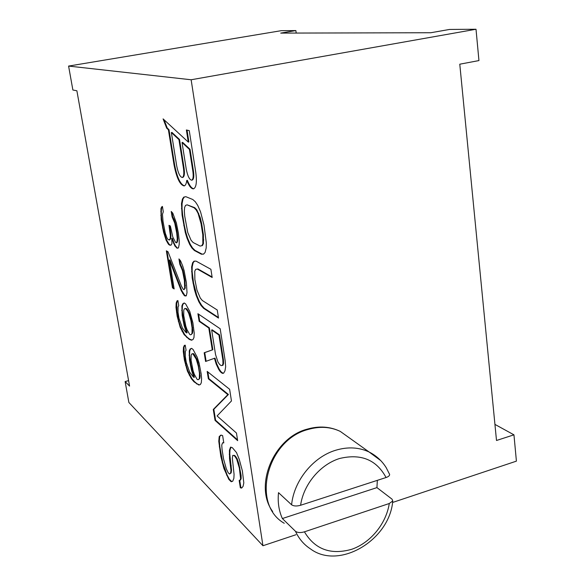 <?xml version="1.0" encoding="UTF-8"?>
<svg xmlns="http://www.w3.org/2000/svg" width="585" height="585" viewBox="0 0 585 585"><rect width="100%" height="100%" fill="white"/><g stroke="black" fill="none" stroke-linecap="round" stroke-linejoin="round"><path stroke-width="0.88" d="M189.628 334.269L186.988 329.611L185.774 326.02L183.741 315.505L183.785 310.057L184.509 308.712L185.408 308.405L187.368 310.679L188.794 313.509L190.9 320.543L192.085 327.856L192.012 333.296L191.258 334.569L190.344 334.795L189.628 334.269M295.952 534.727L262.943 545.739L191.141 79.765L68.591 66.076L72.876 90.01L76.884 90.777L129.563 386.093L125.124 381.566L128.59 380.638M262.943 545.739L128.868 402.465L125.124 381.566M203.982 225.049L200.553 211.828L197.737 205.423L195.383 201.847L192.787 199.5L185.825 196.684L183.778 197.116L182.41 199.083L181.489 203.697L182.081 215.097L185.284 232.486L187.017 238.197L189.657 244.391L191.887 247.981L194.388 250.512L201.415 254.219L203.595 254.117L205.101 252.398L206.198 247.908L206.315 242.885L203.982 225.049M203.587 308.31L218.505 318.064L217.247 310.006L202.344 300.514L200.289 298.036L196.97 290.131L194.856 279.484L194.761 271.162L195.712 269.327L197.342 269.063L212.172 277.487L210.892 269.29L196.077 261.129L193.993 261.181L192.597 262.797L191.631 266.994L192.158 277.875L194.469 289.736L196.187 295.44L198.827 301.743L201.072 305.509L203.587 308.31L204.158 308.163L218.417 317.465M208.808 328.017L212.275 349.896L204.18 352.748L205.576 361.471L214.446 358.291L216.209 364.126L218.739 369.442L220.391 371.848L222.344 373.362L223.616 373.208L224.984 370.832L225.664 366.744L225.145 360.55L220.179 328.755L197.913 313.714L199.134 321.326L208.808 328.017L209.379 327.871L212.852 349.75L204.735 352.601L206.125 361.274M208.362 378.817L227.843 394.648L213.284 409.456L215.039 420.381L237.649 440.659L236.457 433.032L217.086 415.942L231.455 400.966L229.634 389.303L207.17 371.402L208.362 378.817L208.918 378.663L228.421 394.48L213.832 409.295L215.58 420.227L237.525 439.861M239.177 480.446L240.34 487.81L241.642 488.073L243.075 486.362L243.813 482.888L242.373 470.903L239.287 459.452L236.494 452.571L232.34 447.664L230.578 447.101L229.422 450.231L229.532 458.662L230.98 470.362L230.6 473.053L229.554 474.055L228.135 472.651L226.336 468.863L223.594 459.108L222.059 449.499L221.752 445.119L222.571 442.794L223.792 442.889L222.622 435.576L220.94 435.079L219.199 436.571L218.783 441.309L220.823 456.424L223.923 468.49L228.808 479.364L231.177 481.733L232.706 481.243L233.868 478.318L234.073 474.406L232.333 458.201L232.728 455.422L234.007 455.569L234.994 456.49L236.676 459.13L239.345 468.015L240.596 478.698L239.982 480.19L239.177 480.446L239.74 480.27L240.896 487.641L241.846 487.824M166.14 240.289L168.685 244.537L170.052 245.283L171.251 244.976L171.946 243.426L171.771 238.475L174.908 246L177.204 248.223L178.462 247.923L179.193 244.376L179.215 240.413L178.345 232.976L176.385 222.958L172.816 213.189L171.222 211.448L172.107 216.889L174.769 223.185L176.721 233.152L177.24 238.395L177.05 241.261L176.334 242.848L175.624 242.475L172.816 237.071L170.367 226L168.977 225.313L170.381 235.799L170.213 238.629L169.182 240.011L167.822 239.28L166.966 237.868L165.262 233.13L163.025 221.386L162.469 214.307L163.295 211.763L162.418 206.432L161.584 207.031L160.926 208.699L161.182 219.514L163.588 232.26L166.14 240.289L166.681 240.164L169.233 244.413L170.586 245.152M168.027 251.769L166.352 250.819L172.465 287.835L174.154 288.939L169.401 260.084L181.27 290.782L184.268 295.542L186.257 295.893L187.017 292.602L186.388 282.65L184.114 270.65L182.695 265.934L180.553 260.815L178.951 258.928L179.814 264.259L182.476 270.65L184.399 280.464L184.692 288.273L183.953 289.692L183.244 289.239L181.474 286.233L168.027 251.769M177.898 300.544L177.036 300.873L176.173 302.993L175.99 307.366L177.153 316.214L180.18 327.271L184.107 334.627L189.204 339.351L191.544 340.214L193.021 339.505L193.971 337.486L194.227 333.084L192.904 322.883L189.737 311.366L185.635 303.922L184.202 302.957L182.776 303.842L181.876 305.992L182.162 315.293L184.187 325.765L186.593 332.916L185.891 332.397L182.418 328.039L179.025 318.445L178.023 312.368L178.045 306.993L178.739 305.662L177.898 300.544M185.24 345.187L184.363 345.384L183.478 347.307L183.273 351.468L184.407 360.104L187.405 371.117L191.346 378.692L193.979 381.778L198.841 385.032L200.341 384.55L201.313 382.736L201.598 378.553L201.138 373.735L199.105 363.153L197.16 357.135L193.05 349.457L191.609 348.346L190.154 349.004L189.233 350.934L189.474 359.892L191.47 370.203L193.869 377.384L193.16 376.784L189.672 372.148L186.286 362.495L185.299 356.543L185.35 351.388L186.059 350.203L185.24 345.187M186.747 180.451C186.352 183.756 185.474 185.584 184.121 185.92C179.983 185.006 176.626 178.001 174.037 164.919L168.4 129.768L166.674 128.159L163.091 118.887L188.282 142.082L186.381 129.965L189.262 130.652L195.748 172.195C197.043 181.979 196.304 187.522 193.547 188.823C191.375 189.006 189.116 186.213 186.747 180.451L187.346 180.319C189.569 185.767 191.734 188.567 193.84 188.728M201.057 223.719L202.79 234.782L202.849 243.696L201.832 245.7L200.136 246.088L193.116 242.519L191.076 240.252L187.748 232.486L184.75 216.304L184.341 211.163L184.597 207.529L185.518 205.415L187.127 204.838L194.096 207.785L196.209 209.978L198.081 213.364L201.057 223.719L201.657 223.587L203.39 234.643L203.441 243.557L202.425 245.561L201.832 245.7M215.543 354.583L211.653 329.984L218.944 335.029L222.856 360.016L222.973 363.563L222.395 365.42L221.123 365.603L219.66 364.492L218 362.1L215.543 354.583M196.933 379.073L194.286 374.261L193.079 370.656L191.076 360.309L191.149 355.088L191.887 353.903L192.801 353.728L196.194 359.066L198.293 366.093L199.456 373.252L199.346 378.458L198.586 379.577L197.657 379.68L196.933 379.073M178.937 139.61L171.361 132.539L176.685 165.804C178.125 173.094 179.99 176.984 182.286 177.489C183.807 176.75 184.195 173.613 183.449 168.07L178.937 139.61L179.536 139.493L184.048 167.953C184.794 173.489 184.407 176.626 182.878 177.365L182.286 177.489M192.845 171.222L189.43 149.409L190.045 149.285L193.459 171.098C194.154 176.363 193.759 179.354 192.268 180.063L191.661 180.195C193.152 179.478 193.547 176.494 192.845 171.222L193.459 171.098M189.43 149.409L182.037 142.506L186.22 169.006C187.602 175.99 189.408 179.719 191.661 180.195M68.591 66.076L281.253 30.676L295.871 30.574L280.712 33.104L430.801 32.738L449.543 29.447L476.014 29.25L478.947 60.577L459.781 64.196L496.504 440.483L513.952 434.83L494.932 424.396M295.871 30.574L296.2 33.067M191.141 79.765L476.014 29.25M513.952 434.83L516.409 461.141L392.528 502.486M389.369 473.828L389.632 474.457C389.647 475.678 388.455 476.702 386.063 477.521L300.602 505.264C296.697 506.354 293.699 506.2 291.601 504.796L278.511 492.658C277.561 502.054 278.848 510.683 282.358 518.537L295.469 531.29C297.568 532.759 300.551 532.942 304.427 531.831C314.949 549.403 330.708 555.216 351.709 549.293C370.597 542.778 386.202 523.655 389.281 503.509L392.747 500.957L392.045 499.166L376.937 487.612L377.332 480.358M304.427 531.831L389.281 503.509M386.063 477.521C376.455 459.715 360.952 453.375 339.578 458.501C320.178 464.512 303.535 484.351 300.602 505.264M282.358 518.537L376.937 487.612M201.415 254.219L203.697 254M194.388 250.512L194.973 250.38L202.008 254.08M191.887 247.981L192.472 247.85L194.973 250.38M189.657 244.391L190.235 244.259L192.472 247.85M187.017 238.197L187.595 238.066L190.235 244.259M185.284 232.486L185.862 232.355L187.595 238.066M183.778 225.678L184.355 225.547L185.862 232.355M182.081 215.097L182.659 214.966L184.355 225.547M181.46 208.648L182.037 208.523L182.659 214.966M181.489 203.697L182.074 203.573L182.037 208.523M182.41 199.083L182.995 198.951L182.074 203.573M184.363 196.991L182.995 198.951M187.127 204.838L194.695 207.66L196.816 209.847L200.304 217.817L201.657 223.587M195.712 269.327L197.92 268.924L212.092 276.961M194.469 261.173L193.174 262.658L192.209 266.862L192.143 271.535L193.555 282.891L196.757 295.301L199.397 301.597L201.642 305.363L204.158 308.163M214.446 358.291L215.017 358.137L216.779 363.972L219.309 369.289L220.969 371.694L222.922 373.201L223.667 373.113M198.571 314.16L199.697 321.18L209.379 327.871M211.653 329.984L212.231 329.838L219.529 334.876L223.441 359.855L223.558 363.402L222.973 365.267L222.395 365.42M207.836 371.928L208.918 378.663M231.024 447.24L229.978 450.062L229.788 454.062L231.536 470.186L231.148 472.885L229.554 474.055M222.571 442.794L223.755 442.684M221.21 435.16L219.748 436.41L219.331 441.148L219.828 446.706L222.775 462.662L227.09 474.932L229.349 479.195L231.718 481.557M232.728 455.422L234.563 455.401L235.55 456.322L237.239 458.962L238.826 463.634L241.078 475.298L241.159 478.523L240.545 480.014L239.74 480.27M202.79 234.782L203.39 234.643M199.704 217.949L200.304 217.817M198.081 213.364L198.688 213.233M196.209 209.978L196.816 209.847M194.096 207.785L194.695 207.66M202.849 243.696L203.441 243.557M203.17 240.055L203.77 239.923M201.072 305.509L201.642 305.363M198.827 301.743L199.397 301.597M196.187 295.44L196.757 295.301M194.469 289.736L195.032 289.597M192.984 283.03L193.555 282.891M192.158 277.875L192.728 277.736M191.566 271.674L192.143 271.535M191.631 266.994L192.209 266.862M192.597 262.797L193.174 262.658M197.342 269.063L197.92 268.924M212.275 349.896L212.852 349.75M199.134 321.326L199.697 321.18M222.344 373.362L222.922 373.201M220.391 371.848L220.969 371.694M218.739 369.442L219.309 369.289M216.209 364.126L216.779 363.972M204.18 352.748L204.735 352.601M222.973 363.563L223.558 363.402M222.856 360.016L223.441 359.855M218.944 335.029L219.529 334.876M227.843 394.648L228.421 394.48M215.039 420.381L215.58 420.227M213.284 409.456L213.832 409.295M240.34 487.81L240.896 487.641M239.982 480.19L240.545 480.014M240.596 478.698L241.159 478.523M240.515 475.473L241.078 475.298M239.345 468.015L239.908 467.846M238.256 463.81L238.826 463.634M236.676 459.13L237.239 458.962M234.994 456.49L235.55 456.322M234.007 455.569L234.563 455.401M228.808 479.364L229.349 479.195M226.549 475.1L227.09 474.932M223.923 468.49L224.464 468.329M222.234 462.823L222.775 462.662M220.823 456.424L221.364 456.263M219.287 446.874L219.828 446.706M218.783 441.309L219.331 441.148M219.199 436.571L219.748 436.41M230.6 473.053L231.148 472.885M230.98 470.362L231.536 470.186M230.687 465.967L231.243 465.799M229.532 458.662L230.088 458.494M229.24 454.231L229.788 454.062M229.422 450.231L229.978 450.062M167.493 242.936L168.041 242.812M164.948 236.793L165.496 236.669L166.681 240.164M163.588 232.26L164.136 232.135L165.496 236.669M162.564 227.901L163.113 227.777L164.136 232.135M161.182 219.514L161.731 219.39L163.113 227.777M160.816 215.463L161.365 215.346L161.731 219.39M160.787 211.558L161.336 211.441L161.365 215.346M160.926 208.699L161.482 208.574L161.336 211.441M161.584 207.031L162.14 206.914L161.482 208.574M169.182 240.011L169.738 239.887L170.761 238.497L170.213 238.629M170.381 235.799L170.937 235.675L170.761 238.497M169.679 229.583L170.235 229.459L170.937 235.675M169.606 225.62L170.235 229.459M176.334 242.848L176.897 242.724L177.613 241.13L177.05 241.261M177.24 238.395L177.803 238.263L177.613 241.13M176.721 233.152L177.284 233.027L177.803 238.263M176.012 228.808L176.575 228.677L177.284 233.027M174.769 223.185L175.339 223.06L176.575 228.677M173.526 219.572L174.089 219.448L175.339 223.06M172.107 216.889L172.67 216.764L174.089 219.448M171.931 212.223L172.67 216.764M176.494 247.835L177.76 248.091M174.908 246L175.471 245.868L177.058 247.704M173.511 243.294L174.067 243.17L175.471 245.868M171.771 238.475L172.319 238.351L174.067 243.17M168.685 244.537L169.233 244.413M166.974 251.17L173.006 287.703L174.067 288.398M169.401 260.084L169.942 259.952L181.818 290.65L184.816 295.403L186.271 295.805M179.668 259.769L180.377 264.127L183.039 270.519L184.955 280.325L185.248 288.134L183.953 289.692M177.906 300.61L176.707 302.862L177.021 312.046L178.856 321.355L180.707 327.139L184.648 334.488L187.266 337.348L189.745 339.212L191.946 340.024M184.363 303.067L183.317 303.71L182.418 305.853L182.213 310.277L183.536 320.273L187.134 332.777L186.593 332.916M185.408 308.405L186.673 308.756L187.924 310.54L189.343 313.37L191.456 320.404L192.779 330.569L192.56 333.157L191.258 334.569M184.889 345.267L184.012 347.168L184.275 356.009L186.088 365.179L187.931 370.97L191.88 378.546L194.512 381.632L197.013 383.745L199.353 384.864M191.69 348.411L190.695 348.857L189.774 350.795L189.54 355.007L190.834 364.762L194.403 377.237L193.869 377.384M191.887 353.903L193.342 353.581L194.066 354.144L196.743 358.927L197.971 362.576L200.129 375.862L199.887 378.312L198.586 379.577M184.692 288.273L185.248 288.134M184.897 285.546L185.452 285.414M184.399 280.464L184.955 280.325M183.705 276.2L184.26 276.069M182.476 270.65L183.039 270.519M181.24 267.023L181.796 266.892M179.814 264.259L180.377 264.127M184.984 296.01L185.533 295.871M184.268 295.542L184.816 295.403M182.674 293.568L183.222 293.429M181.27 290.782L181.818 290.65M172.465 287.835L173.006 287.703M177.036 300.873L177.577 300.734M184.187 325.765L184.728 325.626M183.003 320.412L183.536 320.273M182.162 315.293L182.703 315.161M181.672 310.416L182.213 310.277M181.876 305.992L182.418 305.853M182.776 303.842L183.317 303.71M189.204 339.351L189.745 339.212M186.725 337.486L187.266 337.348M184.107 334.627L184.648 334.488M182.045 331.315L182.578 331.176M180.18 327.271L180.707 327.139M178.323 321.494L178.856 321.355M177.153 316.214L177.686 316.075M176.487 312.178L177.021 312.046M175.99 307.366L176.524 307.235M176.173 302.993L176.707 302.862M192.012 333.296L192.56 333.157M192.231 330.715L192.779 330.569M192.085 327.856L192.64 327.71M190.9 320.543L191.456 320.404M190.03 317.15L190.578 317.011M188.794 313.509L189.343 313.37M187.368 310.679L187.924 310.54M186.125 308.895L186.673 308.756M191.47 370.203L192.004 370.056M190.3 364.908L190.834 364.762M189.474 359.892L190.008 359.753M189.006 355.154L189.54 355.007M189.233 350.934L189.774 350.795M190.154 349.004L190.695 348.857M196.48 383.892L197.013 383.745M193.979 381.778L194.512 381.632M191.346 378.692L191.88 378.546M189.277 375.234L189.803 375.095M187.405 371.117L187.931 370.97M185.562 365.325L186.088 365.179M184.407 360.104L184.933 359.965M183.748 356.148L184.275 356.009M183.273 351.468L183.8 351.329M183.478 347.307L184.012 347.168M199.346 378.458L199.887 378.312M199.587 376.016L200.129 375.862M199.456 373.252L200.004 373.106M198.293 366.093L198.841 365.947M197.43 362.722L197.971 362.576M196.194 359.066L196.743 358.927M194.776 356.163L195.317 356.016M193.518 354.291L194.066 354.144M192.801 353.728L193.342 353.581M164.071 119.786L167.259 128.042L168.992 129.658L174.623 164.802C177.072 177.379 180.334 184.385 184.407 185.833M187.039 130.119L188.896 141.965L188.282 142.082M182.037 142.506L182.644 142.382L190.045 149.285M171.361 132.539L171.953 132.422L179.536 139.493M166.674 128.159L167.259 128.042M168.992 129.658L168.4 129.768M284.252 523.283C250.709 504.263 266.935 439.723 308.295 429.419C319.841 426.121 330.503 426.779 340.273 431.401L350.722 438.867M291.601 504.796C293.904 480.607 313.319 456.812 335.848 450.201C347.885 446.64 358.978 447.24 369.12 452.008L380.813 460.636M392.747 500.957C389.844 539.911 339.022 570.529 310.35 548.81C303.834 544.547 298.877 538.712 295.469 531.29M183.449 168.07L184.048 167.953M174.037 164.919L174.623 164.802M272.676 511.539C253.619 485.945 273.641 437.675 307.308 429.119C319.052 425.748 330.042 426.502 340.273 431.401L369.12 452.008C376.235 455.627 381.925 460.834 386.188 467.642L389.632 474.457"/></g></svg>
